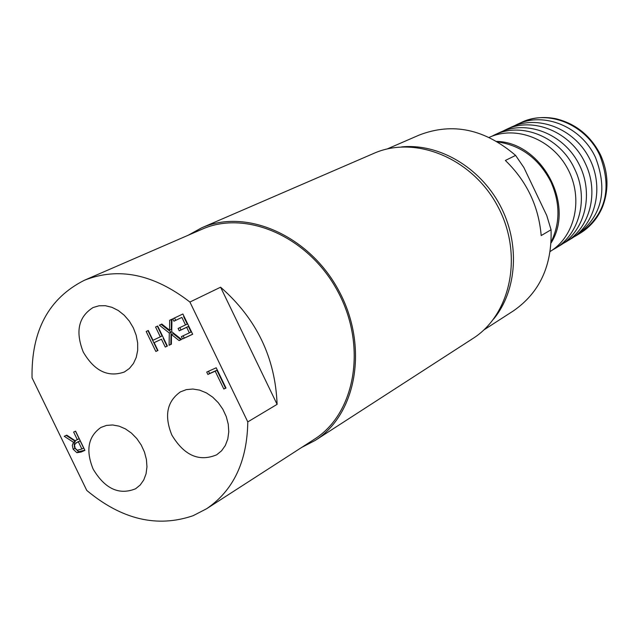 <?xml version="1.0" encoding="UTF-8"?>
<svg xmlns="http://www.w3.org/2000/svg" width="639" height="639" viewBox="0 0 639 639"><rect width="100%" height="100%" fill="white"/><g stroke="black" fill="none" stroke-linecap="round" stroke-linejoin="round"><path stroke-width="0.96" d="M551.137 241.957C560.315 222.899 560.219 202.819 550.85 181.724C538.893 158.712 521.16 145.444 497.645 141.898M489.194 137.401C515.865 125.044 552.04 139.118 567.696 168.776C583.663 198.266 575.276 236.166 550.187 251.486M552.36 250.057L555.107 248.499C579.669 234.281 588.95 197.874 574.605 168.896C560.251 137.225 521.744 121.37 494.41 134.973L491.591 136.395M494.41 134.973L500.081 132.337C526.608 119.693 562.839 133.511 578.423 163.049C594.326 192.411 585.699 230.216 560.451 245.24L555.107 248.499M563.047 243.555L565.731 242.029C590.124 227.907 599.382 191.852 585.196 163.193C571.002 131.866 532.838 116.226 505.697 129.733L502.933 131.115M505.697 129.733L511.248 127.153C537.583 114.589 573.495 128.223 588.91 157.434C604.646 186.484 596.027 223.914 570.962 238.842L565.731 242.029M573.502 237.189L576.13 235.695C601.73 216.829 608.2 190.805 595.556 157.617C581.522 126.626 543.685 111.194 516.735 124.597L514.028 125.955M496.799 141.403C541.872 142.465 575.236 204.863 551.082 242.948M76.656 442.579L74.483 444.76L75.106 448.139L77.271 450.271L81.88 449.017L78.381 441.813L76.656 442.579L78.437 441.613L76.153 442.827M93.118 469.058C85.53 450.367 88.118 436.501 100.874 427.475L106.473 425.414L112.632 424.967L119.062 426.141L125.444 428.905L131.458 433.114L136.81 438.578L141.227 445.024L144.486 452.116L146.427 459.521L146.962 466.861L146.059 473.779L143.775 479.921L140.229 484.993L135.596 488.763C119.102 495.425 104.94 488.859 93.118 469.058M171.819 434.999C164.071 415.781 166.955 401.396 180.462 391.851L186.38 389.614L192.882 389.031L199.648 390.133L206.357 392.873L212.667 397.131L218.266 402.69L222.875 409.279L226.262 416.58L228.259 424.224L228.778 431.828L227.788 439.025L225.343 445.447L221.581 450.791L216.677 454.808C199.104 462.125 184.152 455.527 171.819 434.999M83.246 352.025C75.202 331.561 78.485 316.728 93.094 307.527L99.013 305.793L105.395 305.722L111.929 307.319L118.303 310.522L124.182 315.187L129.294 321.074L133.367 327.887L136.195 335.307L137.657 342.943L137.673 350.436L136.243 357.393L133.447 363.487L129.429 368.431L124.397 371.978C108.087 377.697 94.364 371.043 83.246 352.025M206.589 508.756L314.316 439.281C355.428 413.521 367.329 346.074 337.903 291.632C308.98 236.933 246.279 209.368 202.02 229.249L84.42 280.249C48.7 298.261 31.239 330.786 32.046 377.825L86.76 490.417C121.698 519.555 157.154 527.974 193.138 515.689L206.589 508.756C233.403 490.504 247.141 461.558 247.788 421.892L189.911 302.039C153.703 274.083 118.534 266.814 84.42 280.249M189.911 302.039L220.591 287.199C256.463 318.613 275.297 357.664 277.102 404.359L247.788 421.892M220.591 287.199L277.102 404.359M160.309 336.833L155.565 327.016L157.673 326.01L167.378 346.074L165.261 347.065L161.459 339.205L154.151 342.64L157.945 350.484L155.844 351.466L146.179 331.489L148.272 330.491L153.009 340.275L160.309 336.833L162.066 335.954L157.33 326.17M155.844 351.466L157.593 350.571L147.952 330.643M154.151 342.64L161.459 339.205M165.261 347.065L167.011 346.178L163.209 338.327M182.53 338.989L181.372 336.601L189.352 332.871L186.668 327.328L179.239 330.826L178.089 328.438L185.51 324.931L181.883 317.415L173.928 321.193L172.778 318.805L182.874 313.989L192.666 334.253L182.53 338.989L184.264 338.111L183.137 335.779M192.635 334.197L184.264 338.111M189.352 332.871L191.085 331.992L188.409 326.449L180.981 329.948L179.847 327.607M186.668 327.328L188.409 326.449M179.239 330.826L180.981 329.948M173.928 321.193L175.677 320.339L174.535 317.966M181.883 317.415L175.677 320.339M185.51 324.931L187.251 324.061L183.625 316.553M169.567 330.211L169.662 320.291L171.963 319.188L171.731 331.713L181.564 339.445L179.104 340.595L171.468 334.509L171.38 344.205L169.087 345.276L169.303 333.023L159.375 325.195L161.803 324.037L169.567 330.211L171.316 329.341L171.412 319.452M169.303 333.023L171.052 332.152L161.156 324.348M169.087 345.276L170.829 344.389L171.052 332.152M171.38 344.133L170.829 344.389M171.468 334.509L173.217 333.63L180.845 339.708L179.104 340.595M181.508 339.397L180.845 339.708M223.818 389.023L215.191 371.163L207.875 374.454L206.724 372.058L216.214 367.784L226.006 388.057L223.818 389.023L225.511 388.073L216.893 370.237L209.584 373.519L208.498 371.259M75.602 431.165L84.923 450.359L81.113 452.037L76.872 452.692L73.165 449.241L72.287 445.367L73.493 442.276L64.227 436.293L66.76 435.151L75.098 440.686L77.343 439.68L73.637 432.052L75.602 431.165M77.343 439.68L79.132 438.713L75.482 431.213M78.381 441.813L80.163 440.846L78.437 441.613M81.88 449.017L83.661 448.043L80.163 440.846M73.493 442.276L75.274 441.309L66.16 435.423M84.843 450.199L78.645 451.709L74.955 448.266L74.467 447.1L74.124 443.897L75.274 441.309M225.926 387.889L225.511 388.073M207.875 374.454L209.584 373.519M215.191 371.163L216.893 370.237M301.656 447.444L315.195 440.431C356.746 414.336 368.767 346.114 339.005 291.049C309.739 235.711 246.334 207.819 201.557 227.875L188.201 235.24M315.195 440.431L472.836 338.55C511.272 314.324 523.509 253.955 497.685 206.205C472.325 158.216 415.326 134.861 373.831 153.376L201.557 227.875M515.601 155.405L523.884 167.538L546.752 215.511L551.058 229.768L541.185 235.559C538.685 206.213 526.744 181.18 505.369 160.461L515.601 155.405C484.721 129.014 452.62 122.225 419.296 135.029L387.146 148.975M493.651 319.013C517.27 290.314 520.266 243.028 499.898 205.023C479.609 166.987 438.626 143.208 401.643 146.914M483.883 329.924L513.341 310.929C539.596 292.782 552.168 265.728 551.058 229.768M599.805 155.325C585.843 124.477 548.142 109.125 521.264 122.496C532.279 117.544 543.901 116.306 556.13 118.79C575.955 123.774 590.755 135.803 600.532 154.886C608.456 172.642 609.055 190.142 602.337 207.387C597.561 218.378 590.244 226.949 580.404 233.099C605.924 214.289 612.386 188.369 599.805 155.325M73.165 449.241L74.955 448.266M76.872 452.692L78.645 451.709M81.113 452.037L82.886 451.062M576.13 235.695L580.404 233.099M516.735 124.597L521.264 122.496"/></g></svg>
